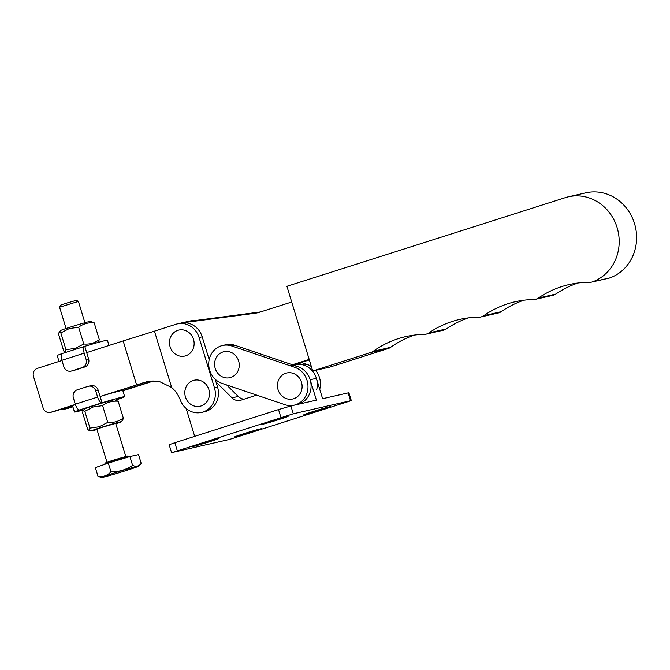 <?xml version="1.0" encoding="UTF-8"?>
<svg xmlns="http://www.w3.org/2000/svg" width="670" height="670" viewBox="0 0 670 670"><rect width="100%" height="100%" fill="white"/><g stroke="black" fill="none" stroke-linecap="round" stroke-linejoin="round"><path stroke-width="1" d="M312.714 371.004L370.853 352.487A9.841 9.07 -102.9 0 0 373.215 351.298A104.981 96.706 77.1 0 1 405.693 336.616A104.981 96.706 77.1 0 1 424.278 334.389A9.841 9.07 -102.9 0 0 426.019 334.179A9.841 9.07 -102.9 0 0 428.901 332.915A104.981 96.706 77.1 0 1 459.687 319.423A104.981 96.706 77.1 0 1 479.017 317.186A9.841 9.07 -102.9 0 0 480.826 316.977A9.841 9.07 -102.9 0 0 483.774 315.671A104.981 96.706 77.1 0 1 515.18 301.751A104.981 96.706 77.1 0 1 533.756 299.524A9.841 9.07 -102.9 0 0 535.497 299.314A9.841 9.07 -102.9 0 0 538.387 298.05A104.981 96.706 77.1 0 1 569.173 284.557A104.981 96.706 77.1 0 1 589.726 282.321A9.841 9.07 -102.9 0 0 591.652 282.112A9.841 9.07 -102.9 0 0 592.674 281.81A44.287 40.795 -102.9 0 0 617.346 228.395A44.287 40.795 -102.9 0 0 568.361 196.812A44.287 40.795 -102.9 0 0 565.321 197.65L286.919 286.308L312.714 371.004L330.134 367.026L388.273 348.509A9.841 9.07 -102.9 0 0 390.644 347.32A104.981 96.706 77.1 0 1 414.512 335.067M480.826 316.977L498.254 312.999A9.841 9.07 -102.9 0 0 501.202 311.692A104.981 96.706 77.1 0 1 523.99 300.202M535.497 299.314L552.926 295.336A9.841 9.07 -102.9 0 0 555.807 294.071A104.981 96.706 77.1 0 1 577.984 283.008M591.652 282.112L609.072 278.134A9.841 9.07 -102.9 0 0 610.094 277.832A44.287 40.795 -102.9 0 0 634.766 224.416A44.287 40.795 -102.9 0 0 585.789 192.843L568.361 196.812M426.019 334.179L443.44 330.201A9.841 9.07 -102.9 0 0 446.329 328.937A104.981 96.706 77.1 0 1 468.506 317.873M291.701 302.019L259.684 312.212A32.805 30.217 77.1 0 1 257.431 312.831A32.805 30.217 77.1 0 1 254.876 313.284L182.073 322.89A19.681 18.132 -102.9 0 0 180.54 323.166L186.763 321.742A19.681 18.132 -102.9 0 0 185.389 322.119M292.405 364.765L309.188 359.422M293.854 364.865L309.339 359.932M260.538 311.944L188.295 321.466A19.681 18.132 -102.9 0 0 186.763 321.742L189.878 321.031A19.681 18.132 77.1 0 1 194.568 320.645M285.881 373.24A13.333 12.278 -102.9 0 0 278.075 389.731A13.333 12.278 -102.9 0 0 293.678 398.725A13.333 12.278 -102.9 0 0 301.483 382.243A13.333 12.278 -102.9 0 0 285.881 373.24M223.026 351.951A13.333 12.278 -102.9 0 0 215.221 368.433A13.333 12.278 -102.9 0 0 230.815 377.436A13.333 12.278 -102.9 0 0 238.621 360.946A13.333 12.278 -102.9 0 0 223.026 351.951M209.383 358.752A19.681 18.132 -102.9 0 0 222.021 383.382L284.884 404.672A19.681 18.132 -102.9 0 0 294.155 405.174A19.681 18.132 -102.9 0 0 307.991 386.975A19.681 18.132 -102.9 0 0 294.674 367.294L231.82 346.005A19.681 18.132 -102.9 0 0 222.541 345.502A19.681 18.132 -102.9 0 0 209.383 358.752M294.155 405.174L297.271 404.462A19.681 18.132 -102.9 0 0 311.098 386.263A19.681 18.132 -102.9 0 0 297.79 366.591L234.927 345.293A19.681 18.132 -102.9 0 0 225.656 344.79L222.541 345.502M319.732 389.236A19.681 18.132 -102.9 0 0 315.587 370.342M311.357 366.54A19.681 18.132 -102.9 0 0 307.12 364.455L301.316 362.487M316.617 389.948A19.681 18.132 -102.9 0 0 304.012 365.167L298.627 363.341M177.91 330.327A13.333 12.278 -102.9 0 0 170.105 346.809A13.333 12.278 -102.9 0 0 185.707 355.803A13.333 12.278 -102.9 0 0 193.513 339.322A13.333 12.278 -102.9 0 0 177.91 330.327M193.253 380.493A13.333 12.278 -102.9 0 0 185.448 396.983A13.333 12.278 -102.9 0 0 201.042 405.978A13.333 12.278 -102.9 0 0 208.847 389.496A13.333 12.278 -102.9 0 0 193.253 380.493M209.174 359.631L202.198 336.826A19.681 18.132 -102.9 0 0 180.54 323.166L177.433 323.87A19.681 18.132 77.1 0 1 199.09 337.538L214.425 387.712A19.681 18.132 77.1 0 1 201.528 412.427A19.681 18.132 77.1 0 1 180.289 400.007A29.522 27.202 -102.9 0 0 171.688 387.528L159.954 381.791L146.755 381.758L100.106 396.506M215.154 379.195L217.541 387L214.425 387.712M201.528 412.427L204.635 411.715A19.681 18.132 -102.9 0 0 217.541 387M111.111 393.273L144.519 382.361M61.95 360.519L37.344 368.391A6.558 6.047 -102.9 0 0 33.5 376.498L43.089 407.863A6.558 6.047 -102.9 0 0 50.309 412.418L53.416 411.707A6.558 6.047 -102.9 0 0 53.876 411.581L73.013 405.459M50.309 412.418A6.558 6.047 -102.9 0 0 50.761 412.293L75.367 404.42M86.681 352.604L123.163 340.938L136.588 384.84M123.163 340.938L154.46 331.156L171.688 387.528M154.46 331.156L176.059 324.247A19.681 18.132 77.1 0 1 177.433 323.87M150.005 381.205L150.189 381.8L152.534 381.029M61.766 409.06A6.558 6.047 -102.9 0 0 64.621 409.152A6.558 6.047 -102.9 0 0 65.074 409.027L72.804 406.556M122.803 390.56L150.189 381.8M64.621 409.152L67.729 408.44A6.558 6.047 -102.9 0 0 68.189 408.315L72.888 406.816M122.886 390.819L153.514 381.021M262.59 424.294A13.944 0.427 163 0 0 277.598 419.973A13.944 0.427 163 0 0 288.167 416.305A13.944 0.427 163 0 0 287.07 416.464A13.944 0.427 163 0 0 272.07 420.785A13.944 0.427 163 0 0 261.501 424.453A13.944 0.427 163 0 0 262.59 424.294M193.471 446.404A13.944 0.427 163 0 0 208.47 442.083A13.944 0.427 163 0 0 219.048 438.415A13.944 0.427 163 0 0 217.951 438.574A13.944 0.427 163 0 0 202.951 442.895A13.944 0.427 163 0 0 192.382 446.563A13.944 0.427 163 0 0 193.471 446.404M329.389 406.807A13.944 0.427 -17 0 1 330.486 406.648A13.944 0.427 -17 0 1 319.908 410.316A13.944 0.427 -17 0 1 304.909 414.638A13.944 0.427 -17 0 1 303.812 414.797A13.944 0.427 -17 0 1 314.389 411.129A13.944 0.427 -17 0 1 329.389 406.807M260.27 428.917A13.944 0.427 -17 0 1 261.359 428.758A13.944 0.427 -17 0 1 250.789 432.426A13.944 0.427 -17 0 1 235.79 436.748A13.944 0.427 -17 0 1 234.693 436.907A13.944 0.427 -17 0 1 245.27 433.239A13.944 0.427 -17 0 1 260.27 428.917M244.165 399.144A9.841 9.07 77.1 0 1 238.235 396.447L226.661 384.949M290.219 365.786A19.681 18.132 -102.9 0 1 310.168 379.748L316.399 400.132L290.889 405.953L293.284 413.792L172.324 452.484L229.576 439.419L351.306 400.618L350.536 400.727L348.14 392.888L322.622 398.709L316.391 378.332A19.681 18.132 -102.9 0 0 294.733 364.664L293.167 365.024M350.536 400.727L293.284 413.792M348.14 392.888L348.911 392.779L351.306 400.618M256.702 395.124L240.932 400.174A9.841 9.07 77.1 0 1 240.245 400.359A9.841 9.07 77.1 0 1 232.013 397.863L216 381.959M186.151 408.44L194.694 436.379M280.914 417.41L278.519 409.571L174.837 442.728L177.232 450.567M278.519 409.571L290.889 405.953M171.554 452.593L169.158 444.754L174.837 442.728M83.105 410.584L84.688 408.884A15.586 0.477 -17 0 1 93.666 405.71A15.586 0.477 -17 0 1 114.453 399.789L118.163 401.255L123.288 418.038C118.724 421.455 113.532 422.912 107.736 422.401L99.302 426.748L89.948 428.088L88.892 430.307L87.711 429.42L82.578 412.636L83.105 410.584L84.814 411.313L89.948 428.088M84.814 411.313L93.256 406.966L102.602 405.618C107.175 402.201 112.359 400.744 118.163 401.255M115.809 423.783A15.586 0.477 163 0 0 121.178 421.782A15.586 0.477 163 0 0 100.374 427.661A15.586 0.477 163 0 0 91.413 430.885A15.586 0.477 163 0 0 96.983 429.545M121.178 421.782L122.761 420.09L123.288 418.038M112.845 473.456A19.355 0.595 163 0 0 101.714 477.459A19.355 0.595 163 0 0 127.535 470.106A19.355 0.595 163 0 0 138.682 466.161A19.355 0.595 163 0 0 112.845 473.456M101.714 477.459L98.029 476.429C103.021 477.124 107.342 475.608 111.002 471.889L108.305 463.087L129.896 456.571L138.523 454.612L141.211 463.406C139.008 466.27 136.127 466.931 132.593 465.374L129.896 456.571M106.982 462.241L96.874 429.185L102.552 427.167L115.701 423.432L125.809 456.488M59.588 307.195L60.677 305.151L65.4 303.468L76.355 300.353L78.398 301.441L59.58 307.203L66.087 328.493M59.136 332.186L60.719 330.494A15.586 0.477 -17 0 1 69.697 327.312A15.586 0.477 -17 0 1 90.484 321.391L94.194 322.856L99.319 339.64C94.755 343.057 89.571 344.514 83.767 344.003L75.333 348.35L65.978 349.698L64.923 351.909L63.742 351.021L58.608 334.238L59.136 332.186L60.844 332.915L65.978 349.698M60.844 332.915L69.286 328.568L78.641 327.22C83.206 323.803 88.39 322.354 94.194 322.856M98.088 342.445L99.319 339.64M78.641 327.22L83.767 344.003M98.029 476.429L95.341 467.627L108.305 463.087M138.682 466.161L141.211 463.406M111.002 471.889C118.85 471.931 126.052 469.754 132.593 465.374M102.602 405.618L107.736 422.401M83.809 409.831A26.247 0.804 -17 0 1 74.479 412.033L72.561 405.76A26.247 0.804 -17 0 1 74.956 404.663M105.433 394.915A26.247 0.804 -17 0 1 122.761 390.417L124.679 396.69A26.247 0.804 -17 0 1 119.444 398.801A6.558 2.546 72.3 0 0 119.528 398.784L115.575 400.049L119.444 398.801M98.189 390.233L95.693 390.803A6.558 6.047 -102.9 0 0 88.474 386.247L90.969 385.685A6.558 6.047 77.1 0 1 98.189 390.233L102.024 402.779A26.247 0.804 -17 0 1 124.679 396.69M74.479 412.033A26.247 0.804 -17 0 1 79.713 409.914A6.558 2.546 -107.7 0 1 75.308 404.211L97.611 397.076A6.558 2.546 72.3 0 0 102.024 402.779L79.713 409.914M88.474 386.247A6.558 6.047 -102.9 0 0 88.021 386.372L77.234 389.823A6.558 6.047 -102.9 0 0 73.39 397.938L75.308 404.211M95.693 390.803L97.611 397.076M109.017 345.46L107.418 340.243A26.247 0.804 163 0 0 84.763 346.34A6.558 2.546 72.3 0 0 84.68 346.356A6.558 2.546 72.3 0 0 84.194 353.174L61.883 360.309A6.558 2.546 -107.7 0 1 62.377 353.492A6.558 2.546 -107.7 0 1 62.452 353.467L84.604 346.39M62.243 353.542A26.247 0.804 163 0 0 57.226 355.586L59.019 361.457M61.883 360.309L63.801 366.582A6.558 6.047 -102.9 0 0 71.02 371.138A6.558 6.047 -102.9 0 0 71.481 371.012L82.268 367.562A6.558 6.047 -102.9 0 0 86.112 359.447L88.599 358.877L84.763 346.34M88.599 358.877A6.558 6.047 77.1 0 1 84.755 366.993L73.968 370.443A6.558 6.047 77.1 0 1 73.507 370.569L71.02 371.138M86.112 359.447L84.194 353.174M483.774 315.671L501.202 311.692M538.387 298.05L555.807 294.071M592.674 281.81L610.094 277.832M370.853 352.487L388.273 348.509M373.215 351.298L390.644 347.32M428.901 332.915L446.329 328.937M254.876 313.284L259.943 312.128M182.073 322.89L188.295 321.466M294.674 367.294L297.79 366.591M231.82 346.005L234.927 345.293M307.12 364.455L304.012 365.167M202.198 336.826L199.09 337.538M53.876 411.581L50.761 412.293M65.074 409.027L68.189 408.315M238.235 396.447L232.013 397.863M316.391 378.332L310.168 379.748M104.88 463.774L105.115 463.045L112.024 460.558L126.588 456.295C127.685 455.901 128.288 455.994 128.405 456.58L111.974 461.245L104.88 463.774L105.023 464.235M112.032 460.558L126.504 456.32L121.605 458.305M71.481 371.012L73.968 370.443M84.755 366.993L82.268 367.562M78.407 301.45L84.914 322.731M66.322 352.227L64.923 351.909M91.413 430.885L88.892 430.307M84.68 346.356L62.377 353.492"/></g></svg>
